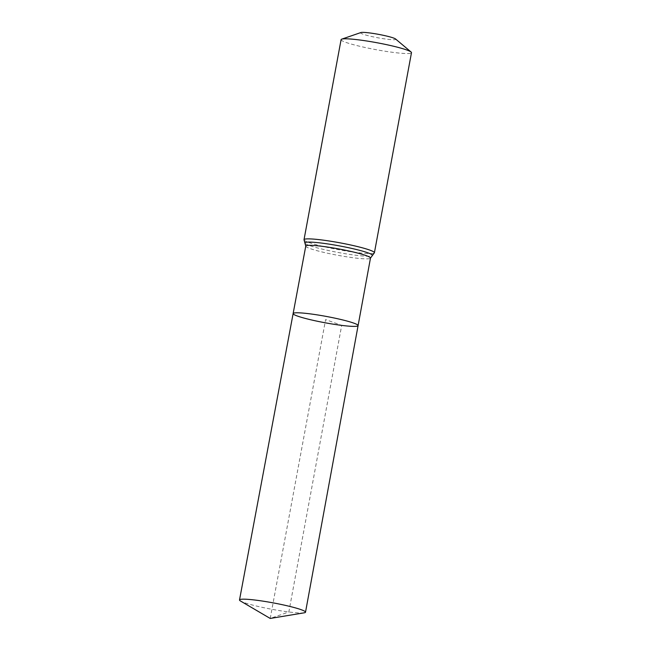 <?xml version="1.0" encoding="UTF-8"?>
<svg xmlns="http://www.w3.org/2000/svg" width="651" height="651" viewBox="0 0 651 651"><rect width="100%" height="100%" fill="white"/><g stroke="black" fill="none" stroke-linecap="round" stroke-linejoin="round"><path stroke-width="0.49" stroke-dasharray="3.25 2.44" d="M360.874 32.55A17.902 1.75 -169.5 0 0 367.921 35.618A17.902 1.75 -169.5 0 0 386.873 39.198A17.902 1.75 -169.5 0 0 395.556 38.979M341.091 39.646A35.797 3.491 -169.5 0 0 358.319 45.928A35.797 3.491 -169.5 0 0 393.709 52.454A35.797 3.491 -169.5 0 0 411.489 52.69M358.091 325.606A33.038 3.222 10.5 0 1 341.685 325.386A33.038 3.222 10.5 0 1 309.03 319.364A33.038 3.222 10.5 0 1 293.129 313.57M304.22 612.819A33.559 3.271 10.5 0 1 288.849 611.973A33.559 3.271 10.5 0 1 240.496 601.011M270.222 618.45L325.614 319.592L341.685 325.386L288.849 611.973L270.222 618.45M305.767 246.094A32.908 3.214 -169.5 0 0 321.602 251.864A32.908 3.214 -169.5 0 0 354.136 257.869A32.908 3.214 -169.5 0 0 370.484 258.089M304.009 239.723A35.797 3.491 -169.5 0 0 321.236 246.005A35.797 3.491 -169.5 0 0 356.626 252.531A35.797 3.491 -169.5 0 0 374.406 252.767M305.067 243.36A34.357 3.353 -169.5 0 0 355.381 255.192A34.357 3.353 -169.5 0 0 372.103 255.786"/><path stroke-width="0.98" d="M341.685 325.386A33.038 3.222 10.5 0 1 309.03 319.364A33.038 3.222 10.5 0 1 293.129 313.57A33.038 3.222 10.5 0 1 326.2 316.419A33.038 3.222 10.5 0 1 358.091 325.606A33.038 3.222 10.5 0 1 341.685 325.386M304.009 239.723A35.797 3.491 -169.5 0 1 339.838 242.807A35.797 3.491 -169.5 0 1 374.406 252.767L411.489 52.69A35.797 3.491 -169.5 0 0 411.082 52.015L395.556 38.979A17.902 1.75 -169.5 0 0 378.475 34.34A17.902 1.75 -169.5 0 0 360.874 32.55L341.71 39.158A35.797 3.491 -169.5 0 0 341.091 39.646L304.009 239.723L305.767 246.094L293.129 313.57A33.038 3.222 10.5 0 1 326.2 316.419A33.038 3.222 10.5 0 1 358.091 325.606L305.514 612.192A33.559 3.271 10.5 0 1 304.22 612.819L270.222 618.45L240.496 601.011A33.559 3.271 10.5 0 1 239.511 599.962A33.559 3.271 10.5 0 1 256.177 600.189A33.559 3.271 10.5 0 1 289.353 606.309A33.559 3.271 10.5 0 1 305.514 612.192M411.082 52.015A35.797 3.491 -169.5 0 0 376.921 42.73A35.797 3.491 -169.5 0 0 341.71 39.158M374.406 252.767L370.484 258.089A32.908 3.214 -169.5 0 0 338.707 248.934A32.908 3.214 -169.5 0 0 305.767 246.094M372.103 255.786A34.357 3.353 -169.5 0 0 339.277 245.866A34.357 3.353 -169.5 0 0 305.067 243.36M370.484 258.089L358.091 325.606M293.129 313.57L239.511 599.962"/></g></svg>
